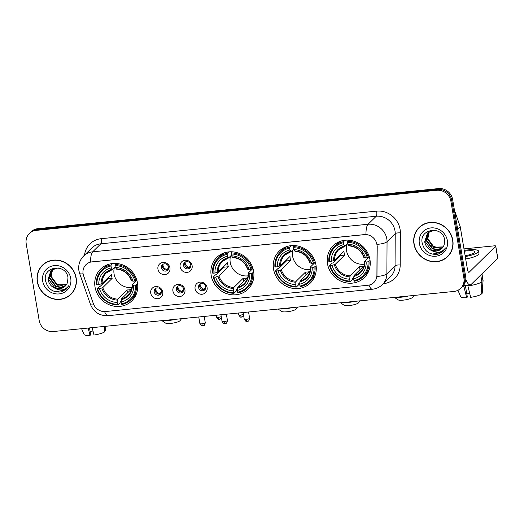 <?xml version="1.0" encoding="UTF-8"?>
<svg xmlns="http://www.w3.org/2000/svg" width="524" height="524" viewBox="0 0 524 524"><rect width="100%" height="100%" fill="white"/><g stroke="black" fill="none" stroke-linecap="round" stroke-linejoin="round"><path stroke-width="0.79" d="M211.192 275.447A22.283 20.764 -134.5 0 0 226.152 293.453A22.283 20.764 -134.5 0 0 248.016 289.222A22.283 20.764 -134.5 0 0 253.616 271.203A22.283 20.764 -134.5 0 0 238.662 253.197A22.283 20.764 -134.5 0 0 216.792 257.422A22.283 20.764 -134.5 0 0 211.192 275.447M273.554 269.205A22.283 20.764 -134.5 0 0 288.508 287.211A22.283 20.764 -134.5 0 0 310.378 282.986A22.283 20.764 -134.5 0 0 315.979 264.961A22.283 20.764 -134.5 0 0 301.025 246.961A22.283 20.764 -134.5 0 0 279.154 251.186A22.283 20.764 -134.5 0 0 273.554 269.205M327.507 263.808A22.283 20.764 -134.5 0 0 342.467 281.814A22.283 20.764 -134.5 0 0 364.337 277.589A22.283 20.764 -134.5 0 0 369.937 259.563A22.283 20.764 -134.5 0 0 354.977 241.557A22.283 20.764 -134.5 0 0 333.113 245.789A22.283 20.764 -134.5 0 0 327.507 263.808M95.034 287.067A22.283 20.764 -134.5 0 0 109.988 305.073A22.283 20.764 -134.5 0 0 131.858 300.848A22.283 20.764 -134.5 0 0 137.458 282.822A22.283 20.764 -134.5 0 0 122.498 264.823A22.283 20.764 -134.5 0 0 100.634 269.048A22.283 20.764 -134.5 0 0 95.034 287.067M162.748 292.019A6.308 5.875 45.5 0 1 157.77 298.693A6.308 5.875 45.5 0 1 150.735 293.224A6.308 5.875 45.5 0 1 155.713 286.556A6.308 5.875 45.5 0 1 162.748 292.019M154.226 291.914A3.786 3.524 -134.5 0 0 160.482 294.252A3.786 3.524 -134.5 0 0 158.896 288.135A3.786 3.524 -134.5 0 0 154.226 291.914M184.92 289.805A6.308 5.875 45.5 0 1 179.942 296.473A6.308 5.875 45.5 0 1 172.913 291.003A6.308 5.875 45.5 0 1 177.891 284.336A6.308 5.875 45.5 0 1 184.92 289.805M176.405 289.693A3.786 3.524 -134.5 0 0 182.66 292.032A3.786 3.524 -134.5 0 0 181.068 285.914A3.786 3.524 -134.5 0 0 176.405 289.693M207.098 287.584A6.308 5.875 45.5 0 1 202.12 294.252A6.308 5.875 45.5 0 1 195.085 288.783A6.308 5.875 45.5 0 1 200.063 282.115A6.308 5.875 45.5 0 1 207.098 287.584M198.576 287.473A3.786 3.524 -134.5 0 0 204.832 289.818A3.786 3.524 -134.5 0 0 203.247 283.7A3.786 3.524 -134.5 0 0 198.576 287.473M169.946 267.928A6.308 5.875 45.5 0 1 164.968 274.602A6.308 5.875 45.5 0 1 157.94 269.133A6.308 5.875 45.5 0 1 162.918 262.459A6.308 5.875 45.5 0 1 169.946 267.928M161.431 267.823A3.786 3.524 -134.5 0 0 167.68 270.161A3.786 3.524 -134.5 0 0 166.095 264.044A3.786 3.524 -134.5 0 0 161.431 267.823M192.125 265.707A6.308 5.875 45.5 0 1 187.147 272.382A6.308 5.875 45.5 0 1 180.112 266.913A6.308 5.875 45.5 0 1 185.09 260.245A6.308 5.875 45.5 0 1 192.125 265.707M183.603 265.603A3.786 3.524 -134.5 0 0 189.858 267.941A3.786 3.524 -134.5 0 0 188.267 261.823A3.786 3.524 -134.5 0 0 183.603 265.603M160.966 293.656A3.786 3.524 45.5 0 1 155.792 288.383M183.138 291.436A3.786 3.524 45.5 0 1 177.964 286.163A4.624 4.31 -134.5 0 0 181.926 291.383L183.662 289.68M205.316 289.215A3.786 3.524 45.5 0 1 200.142 283.942A4.624 4.31 -134.5 0 0 204.105 289.163L205.834 287.46M168.165 269.559A3.786 3.524 45.5 0 1 162.99 264.286A4.624 4.31 -134.5 0 0 166.953 269.506L168.689 267.81M190.343 267.345A3.786 3.524 45.5 0 1 185.162 262.072A4.624 4.31 -134.5 0 0 189.131 267.292L190.86 265.589M83.591 275.742A11.351 10.578 45.5 0 1 83.106 273.862A11.351 10.578 45.5 0 1 85.962 264.679A11.351 10.578 45.5 0 1 92.067 261.856L364.252 234.621A11.351 10.578 45.5 0 1 377.064 246.378L376.913 275.198A11.351 10.578 45.5 0 1 373.907 282.462A11.351 10.578 45.5 0 1 367.802 285.292L105.494 311.531A11.351 10.578 45.5 0 1 93.324 303.573L83.591 275.742M37.302 281.696A20.39 19.002 -134.5 0 0 50.992 298.176A20.39 19.002 -134.5 0 0 71.002 294.305A20.39 19.002 -134.5 0 0 76.131 277.812A20.39 19.002 -134.5 0 0 62.441 261.338A20.39 19.002 -134.5 0 0 42.431 265.203A20.39 19.002 -134.5 0 0 37.302 281.696M69.011 295.733A20.39 19.002 -134.5 0 0 71.434 293.872M413.96 244.014A20.39 19.002 -134.5 0 0 427.649 260.487A20.39 19.002 -134.5 0 0 447.66 256.622A20.39 19.002 -134.5 0 0 452.788 240.13A20.39 19.002 -134.5 0 0 439.099 223.65A20.39 19.002 -134.5 0 0 419.089 227.521A20.39 19.002 -134.5 0 0 413.96 244.014M445.669 258.044A20.39 19.002 -134.5 0 0 448.092 256.184M90.573 262.046L365.962 234.497A14.718 4.277 -95.7 0 1 368.071 224.265A16.82 15.668 45.5 0 1 386.817 238.846A16.82 15.668 45.5 0 1 387.053 241.682L386.882 273.797A16.82 15.668 45.5 0 1 382.422 284.565L390.596 276.534A16.82 15.668 -134.5 0 0 395.057 265.766L395.22 233.658A16.82 15.668 -134.5 0 0 394.991 230.822A16.82 15.668 -134.5 0 0 376.245 216.242L100.857 243.791A16.82 15.668 -134.5 0 0 91.811 247.976L83.637 256.007A16.82 15.668 45.5 0 1 92.683 251.821A14.718 4.277 84.3 0 0 90.573 262.046M460.72 288.305L462.463 286.595A12.615 11.751 -134.5 0 0 465.633 276.39L452.631 199.513L451.76 200.371A12.615 11.751 -134.5 0 0 437.697 189.433L37.027 229.525A12.615 11.751 -134.5 0 0 30.241 232.663A12.615 11.751 -134.5 0 1 37.027 229.525L437.697 189.433A12.615 11.751 -134.5 0 1 451.76 200.371L464.762 277.248L451.76 200.371L450.889 201.229A12.615 11.751 -134.5 0 0 436.826 190.291L36.156 230.377A12.615 11.751 -134.5 0 0 29.37 233.514A12.615 11.751 -134.5 0 0 26.2 243.719L39.202 320.596A12.615 11.751 -134.5 0 0 53.265 331.535L453.935 291.449A12.615 11.751 -134.5 0 0 460.72 288.305A12.615 11.751 -134.5 0 0 463.891 278.106L450.889 201.229M461.592 287.453A12.615 11.751 -134.5 0 0 464.762 277.248A12.615 11.751 -134.5 0 1 461.592 287.453M376.605 242.769L377.221 246.221L376.959 276.462A14.718 3.897 0.3 0 0 386.882 273.797L395.057 265.766A4.205 1.113 -179.7 0 1 400.205 265.006A21.026 19.584 45.5 0 1 383.326 283.7L383.299 283.7M419.528 227.095A20.39 19.002 -134.5 0 0 417.628 229.486M42.876 264.784A20.39 19.002 -134.5 0 0 40.97 267.168M452.631 199.513A12.615 11.751 -134.5 0 0 438.568 188.575L37.898 228.667A12.615 11.751 -134.5 0 0 31.113 231.804L29.37 233.514M45.293 262.924A20.181 18.805 -134.5 0 0 43.453 264.502L42.582 265.354A20.181 18.805 -134.5 0 0 37.505 281.676A20.181 18.805 -134.5 0 0 51.051 297.986A20.181 18.805 -134.5 0 0 70.858 294.154A20.181 18.805 -134.5 0 0 75.934 277.831A20.181 18.805 -134.5 0 0 62.382 261.528A20.181 18.805 -134.5 0 0 42.582 265.354M62.408 285.855L55.066 283.373M66.325 284.801L57.064 285.22L50.808 276.731L52.413 269.526M66.469 284.591L57.411 284.879L51.155 276.39L52.623 269.395M65.723 285.593L60.797 287.545L55.682 286.576L49.426 278.087L51.621 270.102M65.886 285.403L61.144 287.204L56.029 286.235L49.773 277.753L51.81 269.952M54.843 288.174A10.513 9.792 -134.5 0 0 65.172 286.183A10.513 9.792 -134.5 0 0 67.498 282.397L67.989 277.727C66.352 263.172 42.732 266.028 45.444 280.366C47.612 288.973 52.944 292.818 61.426 291.901L66.45 288.986L68.821 285.646C65.179 290.381 60.522 291.226 54.843 288.174C51.097 286.497 48.83 283.589 48.044 279.449L50.894 270.744L51.797 269.958L58.21 267.921M65.225 286.137L59.762 288.56L54.647 287.597L48.391 279.109L51.07 270.574M42.706 281.159A14.718 13.709 -134.5 0 0 59.114 293.918A14.718 13.709 -134.5 0 0 70.727 278.355A14.718 13.709 -134.5 0 0 54.326 265.596A14.718 13.709 -134.5 0 0 42.706 281.159M70.858 294.154L71.729 293.302A20.181 18.805 -134.5 0 0 73.34 291.488M66.45 288.986L65.421 289.857L55.511 291.809M93.003 330.972A8.41 1.827 -9.6 0 0 90.161 331.699M88.17 328.044L90.01 335.426L90.678 334.764L89.519 327.906M81.606 328.699L84.043 334.436A10.932 2.378 -9.6 0 0 90.01 335.426M104.82 326.38L104.459 332.006A10.932 2.378 -9.6 0 1 94.012 335.019L92.178 327.644M104.518 331.037L105.547 330.939L105.848 326.275M105.547 330.939A10.932 2.378 -9.6 0 0 105.573 330.795L105.881 326.269M421.951 225.235A20.181 18.805 -134.5 0 0 420.104 226.813L419.233 227.671A20.181 18.805 -134.5 0 0 414.163 243.994A20.181 18.805 -134.5 0 0 427.708 260.297A20.181 18.805 -134.5 0 0 447.516 256.472A20.181 18.805 -134.5 0 0 452.585 240.149A20.181 18.805 -134.5 0 0 439.04 223.84A20.181 18.805 -134.5 0 0 419.233 227.671M439.06 248.166L431.717 245.684M442.983 247.112L433.721 247.531L427.466 239.042L429.071 231.837M443.121 246.902L434.069 247.19L427.813 238.702L429.28 231.706M442.38 247.904L437.455 249.856L432.339 248.887L426.084 240.405L428.272 232.414M442.538 247.714L437.802 249.516L432.686 248.553L426.431 240.064L428.468 232.263M431.501 250.485A10.513 9.792 -134.5 0 0 441.83 248.5A10.513 9.792 -134.5 0 0 444.156 244.708L444.647 240.038C443.009 225.484 419.383 228.34 422.102 242.678C424.27 251.291 429.595 255.129 438.077 254.212L443.101 251.297L445.479 247.963C441.837 252.692 437.173 253.537 431.501 250.485C427.754 248.808 425.481 245.9 424.702 241.761L427.545 233.056L428.449 232.276L434.868 230.233M441.883 248.448L436.42 250.878L431.298 249.909L425.043 241.42L427.722 232.892M419.364 243.47A14.718 13.709 -134.5 0 0 435.772 256.229A14.718 13.709 -134.5 0 0 447.385 240.667A14.718 13.709 -134.5 0 0 430.977 227.907A14.718 13.709 -134.5 0 0 419.364 243.47M447.516 256.472L448.387 255.614A20.181 18.805 -134.5 0 0 449.992 253.799M443.101 251.297L442.079 252.168L432.169 254.127M181.507 318.703L180.079 320.609A7.565 1.644 170.4 0 1 170.785 323.4A7.565 1.644 170.4 0 1 165.532 323.066L161.962 320.662M163.206 320.537A11.77 2.561 -9.6 0 0 169.01 320.426A11.77 2.561 -9.6 0 0 175.881 319.267M114.337 267.757A15.556 14.495 -134.5 0 0 114.075 274.019A15.556 14.495 -134.5 0 0 131.917 287.447M137.596 283.759L135.533 285.076A20.01 18.648 -134.5 0 1 121.489 303.9L121.168 302.027A18.078 16.847 -134.5 0 0 133.685 285.259L132.14 284.637L136.81 280.058M121.286 300.521L120.199 301.588L120.173 302.61L117.841 304.903L117.481 304.3A20.01 18.648 -134.5 0 1 97.641 288.868L99.495 288.678A18.078 16.847 -134.5 0 0 117.166 302.427L117.631 299.119L126.998 289.923A15.556 14.495 -134.5 0 0 131 289.523L121.633 298.719L121.168 302.027M111.003 265.996L111.088 264.967A20.855 19.427 -134.5 0 0 101.853 269.853A20.855 19.427 -134.5 0 0 96.37 284.689L96.953 284.82A20.01 18.648 -134.5 0 1 111.003 265.996L111.324 267.869A18.078 16.847 -134.5 0 0 98.807 284.637L102.108 283.53L111.474 274.334A15.556 14.495 -134.5 0 0 111.678 276.371A15.556 14.495 -134.5 0 0 112.156 278.382L102.796 287.578L99.495 288.678M97.641 288.868L97.051 288.731L99.383 286.445L100.405 286.189L107.924 278.801A19.971 18.609 45.5 0 1 107.721 278.015M121.489 303.9L121.843 304.503A20.855 19.427 -134.5 0 0 131.072 299.617L133.404 297.324A20.855 19.427 -134.5 0 0 136.829 292.674M135.873 280.733A20.855 19.427 -134.5 0 0 115.09 264.568L115.005 265.596A20.01 18.648 -134.5 0 1 134.851 281.028L136.751 279.868M116.223 263.448L115.09 264.568M131.072 299.617A20.855 19.427 -134.5 0 0 136.561 284.781M97.051 288.731A20.855 19.427 -134.5 0 0 117.841 304.903M134.851 281.028L132.998 281.211A18.078 16.847 -134.5 0 0 115.326 267.463L115.005 265.596M133.685 285.259L135.533 285.076M117.166 302.427L117.481 304.3M115.326 267.463L116.616 269.048M131.458 280.589L132.998 281.211M121.352 299.695A16.172 15.065 -134.5 0 0 132.349 284.958L132.14 284.637M108.894 264.22A20.855 19.427 -134.5 0 0 104.184 267.561L101.853 269.853M111.088 264.967L112.568 263.507M98.807 284.637L96.953 284.82M115.228 266.886L112.614 269.447L111.324 267.869M112.614 269.447L112.129 269.231A16.172 15.065 -134.5 0 0 101.132 283.969M107.924 278.801L112.156 278.382M126.998 289.923L127.509 292.949M297.665 307.084L296.243 308.983A7.565 1.644 170.4 0 1 286.942 311.78A7.565 1.644 170.4 0 1 281.689 311.446L278.12 309.036M279.364 308.911A11.77 2.561 -9.6 0 0 285.167 308.806A11.77 2.561 -9.6 0 0 292.038 307.647M230.494 256.138A15.556 14.495 -134.5 0 0 230.233 262.393A15.556 14.495 -134.5 0 0 248.081 275.827M253.754 272.139L251.697 273.449A20.01 18.648 -134.5 0 1 237.647 292.281L237.326 290.407A18.078 16.847 -134.5 0 0 249.843 273.639L248.297 273.017L252.968 268.432M237.444 288.894L236.363 289.962L236.331 290.99L233.999 293.276L233.645 292.68A20.01 18.648 -134.5 0 1 213.799 277.242L215.652 277.058A18.078 16.847 -134.5 0 0 233.324 290.807L233.789 287.493L243.156 278.303A15.556 14.495 -134.5 0 0 247.158 277.897L237.791 287.093L237.326 290.407M227.161 254.369L227.246 253.341A20.855 19.427 -134.5 0 0 218.01 258.227A20.855 19.427 -134.5 0 0 212.528 273.063L213.117 273.201A20.01 18.648 -134.5 0 1 227.161 254.369L227.482 256.243A18.078 16.847 -134.5 0 0 214.964 273.011L218.266 271.904L227.632 262.714A15.556 14.495 -134.5 0 0 227.835 264.751A15.556 14.495 -134.5 0 0 228.313 266.755L218.953 275.952L215.652 277.058M213.799 277.242L213.209 277.111L215.547 274.818L216.563 274.563L224.082 267.181A19.971 18.609 45.5 0 1 223.879 266.395M237.647 292.281L238.001 292.877A20.855 19.427 -134.5 0 0 247.236 287.99L249.568 285.698A20.855 19.427 -134.5 0 0 252.994 281.054M252.031 269.113A20.855 19.427 -134.5 0 0 231.248 252.941L231.169 253.97A20.01 18.648 -134.5 0 1 251.009 269.408L252.909 268.249M232.381 251.828L231.248 252.941M247.236 287.99A20.855 19.427 -134.5 0 0 252.719 273.155M213.209 277.111A20.855 19.427 -134.5 0 0 233.999 293.276M251.009 269.408L249.155 269.591A18.078 16.847 -134.5 0 0 231.484 255.843L231.169 253.97M249.843 273.639L251.697 273.449M233.324 290.807L233.645 292.68M231.484 255.843L232.774 257.428M247.616 268.969L249.155 269.591M237.51 288.069A16.172 15.065 -134.5 0 0 248.507 273.338L248.297 273.017M225.058 252.601A20.855 19.427 -134.5 0 0 220.342 255.941L218.01 258.227M227.246 253.341L228.733 251.887M214.964 273.011L213.117 273.201M231.385 255.267L228.772 257.828L227.482 256.243M228.772 257.828L228.287 257.605A16.172 15.065 -134.5 0 0 217.29 272.342M224.082 267.181L228.313 266.755M243.156 278.303L243.667 281.329M360.027 300.841L358.606 302.748A7.565 1.644 170.4 0 1 349.305 305.538A7.565 1.644 170.4 0 1 344.052 305.204L340.482 302.8M341.727 302.675A11.77 2.561 -9.6 0 0 347.53 302.564A11.77 2.561 -9.6 0 0 354.401 301.405M292.857 249.896A15.556 14.495 -134.5 0 0 292.595 256.157A15.556 14.495 -134.5 0 0 310.444 269.585M316.116 265.897L314.059 267.214A20.01 18.648 -134.5 0 1 300.01 286.038L299.689 284.165A18.078 16.847 -134.5 0 0 312.206 267.397L310.66 266.775L315.33 262.197M299.807 282.659L298.719 283.726L298.693 284.748L296.361 287.041L296.008 286.438A20.01 18.648 -134.5 0 1 276.161 271.006L278.015 270.816A18.078 16.847 -134.5 0 0 295.687 284.565L296.152 281.257L305.518 272.061A15.556 14.495 -134.5 0 0 309.52 271.661L300.154 280.857L299.689 284.165M289.523 248.134L289.608 247.105A20.855 19.427 -134.5 0 0 280.373 251.992A20.855 19.427 -134.5 0 0 274.89 266.827L275.48 266.958A20.01 18.648 -134.5 0 1 289.523 248.134L289.844 250.007A18.078 16.847 -134.5 0 0 277.327 266.775L280.628 265.668L289.995 256.472A15.556 14.495 -134.5 0 0 290.198 258.509A15.556 14.495 -134.5 0 0 290.676 260.52L281.316 269.716L278.015 270.816M276.161 271.006L275.572 270.869L277.903 268.583L278.925 268.327L286.445 260.939A19.971 18.609 45.5 0 1 286.242 260.153M300.01 286.038L300.363 286.641A20.855 19.427 -134.5 0 0 309.592 281.748L311.931 279.462A20.855 19.427 -134.5 0 0 315.35 274.812M314.393 262.871A20.855 19.427 -134.5 0 0 293.61 246.706L293.525 247.734A20.01 18.648 -134.5 0 1 313.372 263.166L315.271 262.007M294.743 245.586L293.61 246.706M309.592 281.748A20.855 19.427 -134.5 0 0 315.081 266.919M275.572 270.869A20.855 19.427 -134.5 0 0 296.361 287.041M313.372 263.166L311.518 263.349A18.078 16.847 -134.5 0 0 293.846 249.601L293.525 247.734M312.206 267.397L314.059 267.214M295.687 284.565L296.008 286.438M293.846 249.601L295.136 251.186M309.979 262.727L311.518 263.349M299.872 281.833A16.172 15.065 -134.5 0 0 310.87 267.096L310.66 266.775M287.421 246.359A20.855 19.427 -134.5 0 0 282.705 249.699L280.373 251.992M289.608 247.105L291.095 245.645M277.327 266.775L275.48 266.958M293.748 249.024L291.134 251.586L289.844 250.007M291.134 251.586L290.65 251.369A16.172 15.065 -134.5 0 0 279.652 266.107M286.445 260.939L290.676 260.52M305.518 272.061L306.029 275.087M413.986 295.444L412.558 297.344A7.565 1.644 170.4 0 1 403.264 300.141A7.565 1.644 170.4 0 1 398.011 299.807L394.434 297.396M395.686 297.272A11.77 2.561 -9.6 0 0 401.489 297.167A11.77 2.561 -9.6 0 0 408.36 296.008M346.816 244.498A15.556 14.495 -134.5 0 0 346.554 250.754A15.556 14.495 -134.5 0 0 364.396 264.188M370.075 260.5L368.012 261.817A20.01 18.648 -134.5 0 1 353.962 280.641L353.648 278.768A18.078 16.847 -134.5 0 0 366.158 262L364.619 261.378L369.289 256.793M353.766 277.262L352.678 278.323L352.652 279.351L350.32 281.637L349.96 281.041A20.01 18.648 -134.5 0 1 330.12 265.603L331.974 265.419A18.078 16.847 -134.5 0 0 349.646 279.168L350.111 275.86L359.477 266.664A15.556 14.495 -134.5 0 0 363.479 266.264L354.113 275.454L353.648 278.768M343.482 242.73L343.561 241.708A20.855 19.427 -134.5 0 0 334.332 246.594A20.855 19.427 -134.5 0 0 328.849 261.424L329.432 261.561A20.01 18.648 -134.5 0 1 343.482 242.73L343.796 244.603A18.078 16.847 -134.5 0 0 331.286 261.371L334.587 260.271L343.954 251.075A15.556 14.495 -134.5 0 0 344.157 253.112A15.556 14.495 -134.5 0 0 344.635 255.123L335.268 264.312L331.974 265.419M330.12 265.603L329.531 265.471L331.862 263.179L332.884 262.924L340.404 255.542A19.971 18.609 45.5 0 1 340.2 254.756M353.962 280.641L354.322 281.237A20.855 19.427 -134.5 0 0 363.551 276.351L365.883 274.065A20.855 19.427 -134.5 0 0 369.309 269.415M368.352 257.474A20.855 19.427 -134.5 0 0 347.563 241.302L347.484 242.33A20.01 18.648 -134.5 0 1 367.331 257.769L369.23 256.609M348.702 240.189L347.563 241.302M363.551 276.351A20.855 19.427 -134.5 0 0 369.034 261.522M329.531 265.471A20.855 19.427 -134.5 0 0 350.32 281.637M367.331 257.769L365.477 257.952A18.078 16.847 -134.5 0 0 347.805 244.204L347.484 242.33M366.158 262L368.012 261.817M349.646 279.168L349.96 281.041M347.805 244.204L349.095 245.789M363.938 257.33L365.477 257.952M353.831 276.43A16.172 15.065 -134.5 0 0 364.828 261.699L364.619 261.378M341.373 240.961A20.855 19.427 -134.5 0 0 336.663 244.302L334.332 246.594M343.561 241.708L345.047 240.247M331.286 261.371L329.432 261.561M347.707 243.627L345.093 246.188L343.796 244.603M345.093 246.188L344.609 245.972A16.172 15.065 -134.5 0 0 333.611 260.703M340.404 255.542L344.635 255.123M359.477 266.664L359.988 269.69M166.914 270.011L166.953 269.506M189.092 267.79L189.131 267.292M155.792 288.377A4.624 4.31 -134.5 0 0 159.755 293.597L161.484 291.901M159.715 294.102L159.755 293.597M181.893 291.881L181.926 291.383M204.065 289.661L204.105 289.163M465.79 279.096A16.82 4.893 84.3 0 0 470.185 284.879A16.82 4.893 84.3 0 0 471.246 284.336L497.728 258.332L495.678 246.188L469.196 272.192A4.205 1.225 -95.7 0 1 468.928 272.329A4.205 1.225 -95.7 0 1 467.421 269.218L460.262 226.905L457.694 229.433M495.678 246.188A2.103 0.458 -9.6 0 0 495.75 246.044L497.8 258.181A2.103 0.458 170.4 0 1 497.728 258.332M495.75 246.044A2.103 0.458 -9.6 0 0 494.217 245.854L463.982 248.88M454.675 211.591A2.103 1.958 45.5 0 1 455.245 212.469L460.177 226.558A2.103 1.958 45.5 0 1 460.262 226.905M465.142 255.738A10.513 2.286 -9.6 0 0 474.829 251.782A10.513 2.286 -9.6 0 0 467.192 250.858A10.513 2.286 -9.6 0 0 464.375 251.232M469.655 293.283A8.41 1.827 -9.6 0 0 466.812 294.01M463.694 285.528L466.661 297.737L467.336 297.075L465.351 285.364M465.685 258.98A14.292 3.111 -9.6 0 0 478.969 253.577L478.556 251.153A14.292 3.111 -9.6 0 0 468.168 249.896A14.292 3.111 -9.6 0 0 464.238 250.42M465.279 256.55A14.292 3.111 -9.6 0 0 478.556 251.153M462.646 286.418A13.873 3.02 -9.6 0 0 463.838 286.359M467.84 285.96A13.873 3.02 -9.6 0 0 481.903 281.899L481.111 294.318A10.932 2.378 -9.6 0 1 470.663 297.337L467.696 285.128M480.737 275.015L481.903 281.899M481.176 293.355L482.204 293.25L482.99 280.825L481.831 273.941M482.99 280.825A13.873 3.02 -9.6 0 0 483.082 280.51A13.873 3.02 -9.6 0 0 483.069 280.353L481.962 273.81M457.95 290.289L460.701 296.748A10.932 2.378 -9.6 0 0 466.661 297.737M482.204 293.25A10.932 2.378 -9.6 0 0 482.231 293.106L483.082 280.51M376.651 211.126A4.205 1.225 -95.7 0 1 376.245 216.242L368.071 224.265L92.683 251.821L100.857 243.791A4.205 1.225 -95.7 0 0 101.263 238.675L376.651 211.126A21.026 19.584 45.5 0 1 400.081 229.355A21.026 19.584 45.5 0 1 400.375 232.898L400.205 265.006M83.637 256.007C79.668 260.133 78.089 265.013 78.908 270.659L79.615 273.41A14.718 2.41 -19.3 0 0 83.093 273.777M368.955 285.108A14.718 4.277 84.3 0 0 372.446 289.228C376.298 288.809 379.625 287.257 382.422 284.565M372.446 289.228L108.068 315.677A14.718 4.277 -95.7 0 1 104.59 311.584M108.068 315.677C99.606 315.959 93.737 312.206 90.462 304.418A14.718 2.41 -19.3 0 0 93.835 304.798M377.044 244.361A14.718 3.897 0.3 0 0 387.053 241.682L395.22 233.658A4.205 1.113 -179.7 0 1 400.375 232.898M84.515 255.142A21.026 19.584 45.5 0 1 101.263 238.675M436.826 190.291L438.568 188.575M36.156 230.377L37.898 228.667M463.891 278.106L465.633 276.39M121.633 298.719A15.556 14.495 -134.5 0 0 128.026 295.182C130.79 292.399 132.14 288.934 132.068 284.774M102.796 287.578A15.556 14.495 -134.5 0 0 117.631 299.119M131.662 280.91A16.172 15.065 -134.5 0 0 116.132 268.832M101.813 288.01A16.172 15.065 -134.5 0 0 117.35 300.095M112.391 269.506A15.556 14.495 -134.5 0 0 106.228 272.984A15.556 14.495 -134.5 0 0 102.108 283.53M237.791 287.093A15.556 14.495 -134.5 0 0 244.184 283.563C246.948 280.779 248.297 277.307 248.225 273.155M218.953 275.952A15.556 14.495 -134.5 0 0 233.789 287.493M247.819 269.29A16.172 15.065 -134.5 0 0 232.289 257.205M217.977 276.39A16.172 15.065 -134.5 0 0 233.508 288.469M228.556 257.88A15.556 14.495 -134.5 0 0 222.386 261.358A15.556 14.495 -134.5 0 0 218.266 271.904M300.154 280.857A15.556 14.495 -134.5 0 0 306.547 277.32C309.311 274.537 310.66 271.072 310.588 266.913M281.316 269.716A15.556 14.495 -134.5 0 0 296.152 281.257M310.182 263.048A16.172 15.065 -134.5 0 0 294.652 250.97M280.34 270.148A16.172 15.065 -134.5 0 0 295.87 282.233M290.918 251.644A15.556 14.495 -134.5 0 0 284.748 255.123A15.556 14.495 -134.5 0 0 280.628 265.668M354.113 275.454A15.556 14.495 -134.5 0 0 360.499 271.923C363.27 269.139 364.612 265.668 364.547 261.515M335.268 264.312A15.556 14.495 -134.5 0 0 350.111 275.86M364.141 257.651A16.172 15.065 -134.5 0 0 348.611 245.566M334.292 264.751A16.172 15.065 -134.5 0 0 349.829 276.836M344.871 246.247A15.556 14.495 -134.5 0 0 338.701 249.725A15.556 14.495 -134.5 0 0 334.587 260.271M218.482 317.269A2.731 0.596 170.4 0 1 216.497 317.033C217.774 318.985 218.58 319.738 218.921 319.293L219.458 319.293A2.731 0.793 -95.7 0 1 218.482 317.269A2.731 0.596 170.4 0 0 221.246 316.634M240.654 315.055A2.731 0.596 170.4 0 1 238.669 314.813C239.946 316.765 240.758 317.518 241.099 317.079L241.636 317.079A2.731 0.793 -95.7 0 1 240.654 315.055A2.731 0.596 170.4 0 0 243.424 314.413M201.858 323.819A2.731 0.596 170.4 0 1 199.873 323.577C201.151 325.528 201.956 326.282 202.297 325.843L202.84 325.843A2.731 0.793 -95.7 0 1 201.858 323.819A2.731 0.596 170.4 0 0 205.257 322.666L204.203 316.431M224.03 321.598A2.731 0.596 170.4 0 1 222.045 321.356C223.322 323.308 224.134 324.061 224.475 323.622L225.012 323.622A2.731 0.793 -95.7 0 1 224.03 321.598A2.731 0.596 170.4 0 0 227.436 320.446L226.381 314.217M246.208 319.378A2.731 0.596 170.4 0 1 244.223 319.142C245.501 321.088 246.306 321.847 246.647 321.402L247.19 321.402A2.731 0.793 -95.7 0 1 246.208 319.378A2.731 0.596 170.4 0 0 249.607 318.225L248.553 311.996M469.196 272.192L468.639 272.251M457.629 229.06L460.177 226.558M455.245 212.469L454.884 212.829M79.615 273.41L90.462 304.418M131.386 280.753C128.747 273.692 123.769 269.814 116.459 269.12M106.228 272.984L112.509 269.513M247.551 269.133C244.904 262.072 239.933 258.194 232.623 257.494M222.386 261.358L228.667 257.893M309.913 262.891C307.267 255.83 302.289 251.952 294.986 251.258M284.748 255.123L291.03 251.651M363.866 257.494C361.226 250.433 356.248 246.555 348.938 245.854M338.701 249.725L344.982 246.254M216.497 317.033L216.189 315.232M221.488 318.055L219.458 319.293M238.669 314.813L238.368 313.018M243.66 315.834L241.636 317.079M199.873 323.577L198.753 316.981M205.257 322.666C204.432 326.897 203.319 325.247 202.84 325.843M222.045 321.356L220.932 314.76M227.436 320.446C226.61 324.677 225.497 323.026 225.012 323.622M244.223 319.142L243.103 312.54M249.607 318.225C248.782 322.463 247.669 320.806 247.19 321.402M470.185 284.879L463.393 285.56"/></g></svg>
